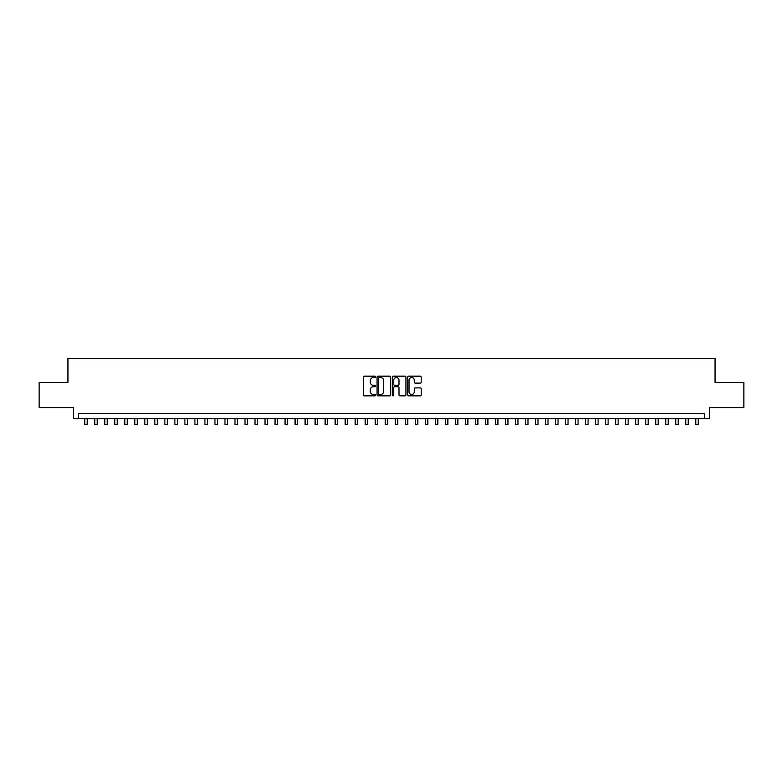 <?xml version="1.0" encoding="UTF-8"?>
<svg xmlns="http://www.w3.org/2000/svg" width="783" height="783" viewBox="0 0 783 783"><rect width="100%" height="100%" fill="white"/><g stroke="black" fill="none" stroke-linecap="round" stroke-linejoin="round"><path stroke-width="1.17" d="M375.478 376.868A0.685 0.685 0 0 0 374.783 376.183L364.34 376.183A0.979 0.979 0 0 0 363.351 377.171L363.351 394.867A0.979 0.979 0 0 0 364.34 395.846L374.783 395.846A0.685 0.685 0 0 0 375.478 395.161A0.685 0.685 0 0 0 374.783 394.475L373.432 394.475A3.142 3.142 0 0 1 370.29 391.324L370.29 389.846A3.142 3.142 0 0 1 373.432 386.704L374.783 386.704A0.685 0.685 0 0 0 375.478 386.019A0.685 0.685 0 0 0 374.783 385.324L373.432 385.324A3.142 3.142 0 0 1 370.29 382.182L370.29 380.704A3.142 3.142 0 0 1 373.432 377.563L374.783 377.563A0.685 0.685 0 0 0 375.478 376.868M420.236 383.112A0.979 0.979 0 0 0 421.215 382.133L421.215 377.171A0.979 0.979 0 0 0 420.236 376.183L408.628 376.183A0.979 0.979 0 0 0 407.649 377.171L407.649 394.867A0.979 0.979 0 0 0 408.628 395.846L420.236 395.846A0.979 0.979 0 0 0 421.215 394.867L421.215 388.867A0.979 0.979 0 0 0 420.236 387.888L415.274 387.888A0.979 0.979 0 0 0 414.285 388.867L414.285 391.843A2.633 2.633 0 0 1 411.652 394.475A2.633 2.633 0 0 1 409.029 391.843L409.029 380.186A2.633 2.633 0 0 1 411.652 377.563A2.633 2.633 0 0 1 414.285 380.186L414.285 382.133A0.979 0.979 0 0 0 415.274 383.112L420.236 383.112M704.534 418.572L709.545 418.572L709.545 407.551L743.85 407.551L743.85 382.505L715.055 382.505L715.055 358.467L67.945 358.467L67.945 382.505L39.15 382.505L39.15 407.551L73.455 407.551L73.455 418.572L704.534 418.572L704.534 413.561L78.466 413.561L78.466 418.572M390.639 377.171A0.979 0.979 0 0 0 389.66 376.183L378.052 376.183A0.979 0.979 0 0 0 377.073 377.171L377.073 394.867A0.979 0.979 0 0 0 378.052 395.846L389.66 395.846A0.979 0.979 0 0 0 390.639 394.867L390.639 377.171M393.34 376.183L404.948 376.183A0.979 0.979 0 0 1 405.927 377.171L405.927 394.867A0.979 0.979 0 0 1 404.948 395.846L399.976 395.846A0.979 0.979 0 0 1 398.997 394.867L398.997 387.683A0.979 0.979 0 0 0 398.018 386.704L394.72 386.704A0.979 0.979 0 0 0 393.741 387.683L393.741 395.161A0.685 0.685 0 0 1 393.046 395.846A0.685 0.685 0 0 1 392.361 395.161L392.361 377.171A0.979 0.979 0 0 1 393.34 376.183M379.138 377.563A0.685 0.685 0 0 0 378.443 378.248L378.443 393.78A0.685 0.685 0 0 0 379.138 394.475L380.558 394.475A3.142 3.142 0 0 0 383.709 391.324L383.709 380.704A3.142 3.142 0 0 0 380.558 377.563L379.138 377.563M398.997 380.235A2.633 2.633 0 0 0 396.364 377.612A2.633 2.633 0 0 0 393.741 380.235L393.741 384.345A0.979 0.979 0 0 0 394.72 385.324L398.018 385.324A0.979 0.979 0 0 0 398.997 384.345L398.997 380.235M84.73 418.572L84.73 424.533L87.236 424.533L87.236 418.572M94.743 418.572L94.743 424.533L97.249 424.533L97.249 418.572M104.765 418.572L104.765 424.533L107.261 424.533L107.261 418.572M114.778 418.572L114.778 424.533L117.284 424.533L117.284 418.572M124.8 418.572L124.8 424.533L127.296 424.533L127.296 418.572M134.813 418.572L134.813 424.533L137.319 424.533L137.319 418.572M144.826 418.572L144.826 424.533L147.331 424.533L147.331 418.572M154.848 418.572L154.848 424.533L157.354 424.533L157.354 418.572M164.861 418.572L164.861 424.533L167.366 424.533L167.366 418.572M174.883 418.572L174.883 424.533L177.389 424.533L177.389 418.572M184.896 418.572L184.896 424.533L187.401 424.533L187.401 418.572M194.918 418.572L194.918 424.533L197.424 424.533L197.424 418.572M204.931 418.572L204.931 424.533L207.436 424.533L207.436 418.572M214.953 418.572L214.953 424.533L217.449 424.533L217.449 418.572M224.966 418.572L224.966 424.533L227.471 424.533L227.471 418.572M234.988 418.572L234.988 424.533L237.484 424.533L237.484 418.572M245.001 418.572L245.001 424.533L247.506 424.533L247.506 418.572M255.013 418.572L255.013 424.533L257.519 424.533L257.519 418.572M265.036 418.572L265.036 424.533L267.541 424.533L267.541 418.572M275.048 418.572L275.048 424.533L277.554 424.533L277.554 418.572M285.071 418.572L285.071 424.533L287.576 424.533L287.576 418.572M295.083 418.572L295.083 424.533L297.589 424.533L297.589 418.572M305.106 418.572L305.106 424.533L307.611 424.533L307.611 418.572M315.118 418.572L315.118 424.533L317.624 424.533L317.624 418.572M325.141 418.572L325.141 424.533L327.637 424.533L327.637 418.572M335.153 418.572L335.153 424.533L337.659 424.533L337.659 418.572M345.176 418.572L345.176 424.533L347.672 424.533L347.672 418.572M355.188 418.572L355.188 424.533L357.694 424.533L357.694 418.572M365.201 418.572L365.201 424.533L367.707 424.533L367.707 418.572M375.223 418.572L375.223 424.533L377.729 424.533L377.729 418.572M385.236 418.572L385.236 424.533L387.742 424.533L387.742 418.572M397.108 377.719L397.108 376.183M395.258 418.572L395.258 424.533L397.764 424.533L397.764 418.572M405.271 418.572L405.271 424.533L407.777 424.533L407.777 418.572M415.293 418.572L415.293 424.533L417.799 424.533L417.799 418.572M425.306 418.572L425.306 424.533L427.812 424.533L427.812 418.572M435.328 418.572L435.328 424.533L437.824 424.533L437.824 418.572M445.341 418.572L445.341 424.533L447.847 424.533L447.847 418.572M455.363 418.572L455.363 424.533L457.859 424.533L457.859 418.572M465.376 418.572L465.376 424.533L467.882 424.533L467.882 418.572M475.389 418.572L475.389 424.533L477.894 424.533L477.894 418.572M485.411 418.572L485.411 424.533L487.917 424.533L487.917 418.572M495.424 418.572L495.424 424.533L497.929 424.533L497.929 418.572M505.446 418.572L505.446 424.533L507.952 424.533L507.952 418.572M515.459 418.572L515.459 424.533L517.964 424.533L517.964 418.572M525.481 418.572L525.481 424.533L527.987 424.533L527.987 418.572M535.494 418.572L535.494 424.533L537.999 424.533L537.999 418.572M545.516 418.572L545.516 424.533L548.012 424.533L548.012 418.572M555.529 418.572L555.529 424.533L558.034 424.533L558.034 418.572M565.551 418.572L565.551 424.533L568.047 424.533L568.047 418.572M575.564 418.572L575.564 424.533L578.069 424.533L578.069 418.572M585.576 418.572L585.576 424.533L588.082 424.533L588.082 418.572M595.599 418.572L595.599 424.533L598.104 424.533L598.104 418.572M605.611 418.572L605.611 424.533L608.117 424.533L608.117 418.572M615.634 418.572L615.634 424.533L618.139 424.533L618.139 418.572M625.646 418.572L625.646 424.533L628.152 424.533L628.152 418.572M635.669 418.572L635.669 424.533L638.174 424.533L638.174 418.572M645.681 418.572L645.681 424.533L648.187 424.533L648.187 418.572M655.704 418.572L655.704 424.533L658.2 424.533L658.2 418.572M665.716 418.572L665.716 424.533L668.222 424.533L668.222 418.572M675.739 418.572L675.739 424.533L678.235 424.533L678.235 418.572M685.751 418.572L685.751 424.533L688.257 424.533L688.257 418.572M695.764 418.572L695.764 424.533L698.27 424.533L698.27 418.572"/></g></svg>
